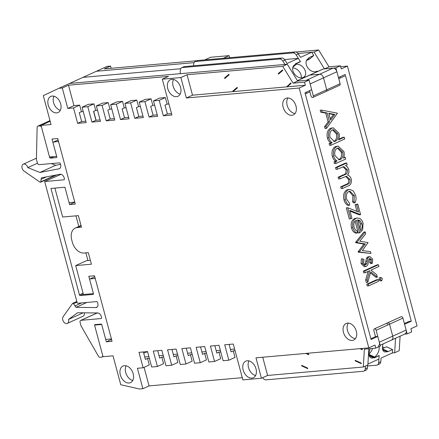<?xml version="1.0" encoding="UTF-8"?>
<svg xmlns="http://www.w3.org/2000/svg" width="439" height="439" viewBox="0 0 439 439"><rect width="100%" height="100%" fill="white"/><g stroke="black" fill="none" stroke-linecap="round" stroke-linejoin="round"><path stroke-width="0.66" d="M309.116 75.371L304.501 77.346L304.194 76.863A7.699 5.482 49.2 0 0 304.232 68.742A7.699 5.482 49.2 0 0 296.232 64.281L295.924 63.798L300.479 61.723L296.166 54.908A4.05 2.782 -114.4 0 0 292.978 52.91L295.123 51.934L197.868 60.511L195.723 61.487L292.978 52.91M317.556 71.535L317.276 71.102L316.475 71.464A7.699 5.482 -130.8 0 1 307.832 67.853A7.699 5.482 -130.8 0 1 307.509 59.144A7.699 5.482 -130.8 0 1 308.332 58.596L309.138 58.233L308.815 57.723L313.77 55.468L311.745 52.268L300.49 57.383L298.306 53.931L296.166 54.908M339.385 85.347A1.619 1.114 -114.4 0 0 339.643 85.281L326.248 91.367A1.619 1.114 -114.4 0 1 325.99 91.433A1.619 1.114 -114.4 0 0 326.248 91.367A1.619 1.114 -114.4 0 0 326.72 89.792L323.516 77.84A4.05 2.782 -114.4 0 0 319.63 74.235L309.846 75.102A2.025 1.394 -114.4 0 0 309.522 75.184A2.025 1.394 -114.4 0 0 309.292 75.332M308.76 75.53L309.056 75.278M195.723 61.487A4.05 2.782 -114.4 0 0 195.081 61.652A4.05 2.782 -114.4 0 0 193.725 64.067L193.643 65.79M197.171 60.703L104.383 68.89L110.546 66.086L107.116 66.388L96.399 71.261L194.076 62.645L96.399 71.261L83.004 77.346L180.681 68.731L83.004 77.346L69.603 83.437L287.298 64.237L282.743 66.305L187.036 74.745L180.873 77.549L186.35 97.979L299.195 88.025L368.82 347.864L255.975 357.818L261.446 378.248L242.877 379.889L233.274 344.033L224.702 344.791L228.834 360.21L223.122 360.715L218.99 345.295L210.418 346.053L214.55 361.473L208.838 361.977L204.706 346.558L196.134 347.309L200.266 362.729L194.548 363.234L190.422 347.814L181.85 348.571L185.982 363.991L180.264 364.496L176.132 349.076L167.566 349.828L171.698 365.253L165.98 365.753L161.848 350.333L153.282 351.09L157.414 366.51L151.696 367.015L147.564 351.595L138.993 352.352L143.125 367.772L137.412 368.277L142.889 388.707L139.459 389.009L120.769 384.74L113.021 355.826L103.022 356.709L94.555 325.096L101.694 324.465L106.342 341.811L112.055 341.312L94.495 275.769L88.782 276.274L93.43 293.625L83.432 294.503L75.684 265.59L91.4 264.207L88.299 252.639L84.014 253.018A12.155 8.352 -114.4 0 1 72.342 242.207L71.722 239.897A12.155 8.352 -114.4 0 1 75.267 228.077L81.017 225.465M367.531 365.983L376.651 365.177A4.05 2.782 -114.4 0 0 377.293 365.012A4.05 2.782 -114.4 0 0 378.643 362.724L380.789 361.747A4.05 2.782 65.6 0 1 379.439 364.035L377.293 365.012M379.126 346.64A7.699 4.368 -65.2 0 1 374.676 357.033L374.637 357.544L379.192 355.475L378.643 362.724M390.902 340.241A4.05 2.782 -114.4 0 0 391.55 340.077A4.05 2.782 -114.4 0 0 392.729 336.137A4.05 2.782 65.6 0 1 391.55 340.077L380.141 345.257M387.242 324.388A1.619 1.114 65.6 0 1 387.714 322.813A1.619 1.114 65.6 0 1 389.525 324.185L392.729 336.137L406.124 330.046A4.05 2.782 65.6 0 1 404.945 333.986L391.55 340.077M370.884 338.738L375.493 336.642L377.781 336.439L371.081 339.484L304.973 92.755L311.668 89.71L309.089 80.074L297.658 81.078L306.23 80.326L319.63 74.235L309.846 75.102A2.025 1.394 65.6 0 0 309.522 75.184L322.923 69.093A2.025 1.394 65.6 0 1 323.241 69.011L297.444 80.732M309.583 90.659L311.037 96.081A1.619 1.114 -114.4 0 0 312.595 97.524A1.619 1.114 -114.4 0 0 312.848 97.453L326.248 91.367A1.619 1.114 -114.4 0 0 326.72 89.792L323.516 77.84A4.05 2.782 65.6 0 0 319.63 74.235L333.025 68.149L323.241 69.011M333.025 68.149A4.05 2.782 65.6 0 1 336.916 71.755L310.121 83.926L313.325 95.878A1.619 1.114 -114.4 0 1 312.848 97.453M339.643 85.281A1.619 1.114 -114.4 0 0 340.115 83.701L336.916 71.755M311.745 52.268L297.988 53.481L314.094 52.06L318.648 49.991L295.886 52M96.075 120.253L93.688 111.341M313.77 55.468L309.468 59.183L306.466 60.544M306.85 59.88L308.332 58.596M382.473 348.879L387.659 351.277L387.615 351.82L392.576 349.57L392.318 352.972L381.063 358.087L380.789 361.747M402.925 318.099L389.525 324.185A1.619 1.114 65.6 0 0 387.714 322.813L401.109 316.722A1.619 1.114 65.6 0 1 402.925 318.099L406.124 330.046M387.659 351.277L386.852 351.644A7.699 4.368 114.8 0 1 384.268 351.727A7.699 4.368 114.8 0 1 383.121 343.902M382.66 349.702L386.852 351.644M392.576 349.57L386.523 346.766L382.435 348.621M382.429 346.848L384.372 347.743M369.073 354.964L374.637 357.544M369.012 354.41L374.676 357.033M372.585 348.434A7.699 4.368 -65.2 0 1 368.99 353.944M195.081 61.652L197.226 60.681A4.05 2.782 65.6 0 1 197.868 60.511M295.123 51.934A4.05 2.782 65.6 0 1 298.306 53.931M304.2 77.604L304.501 77.346M303.744 77.248L304.194 76.863M301.286 77.895A7.699 5.482 49.2 0 0 292.687 67.935M292.862 67.189L296.232 64.281M295.59 64.083L295.924 63.798M306.477 60.527L309.138 58.233M284.949 64.445L282.765 60.994A4.05 2.782 -114.4 0 0 279.583 58.996L281.728 58.025L184.468 66.602L182.328 67.573L279.583 58.996M304.156 77.621L303.881 77.187L303.08 77.555A7.699 5.482 -130.8 0 1 294.437 73.939A7.699 5.482 -130.8 0 1 294.114 65.23A7.699 5.482 -130.8 0 1 294.937 64.687L295.738 64.319L295.414 63.809L300.375 61.559L298.344 58.354L287.095 63.468L284.911 60.022L282.765 60.994M182.328 67.573A4.05 2.782 -114.4 0 0 181.686 67.743A4.05 2.782 -114.4 0 0 180.325 70.158L180.166 73.686L69.603 83.437L58.886 88.305L62.316 88.003L67.793 108.438L73.505 107.934L77.637 123.354L86.209 122.596L82.077 107.176L87.789 106.672L91.921 122.091L100.493 121.34L96.36 105.914L102.073 105.415L106.205 120.835L114.777 120.077L110.644 104.658L116.357 104.153L120.489 119.573L129.061 118.815L124.928 103.395L130.641 102.891L134.773 118.316L143.344 117.559L139.212 102.139L144.925 101.634L149.057 117.054L157.628 116.297L153.496 100.877L159.209 100.372L163.341 115.792L171.912 115.04L162.304 79.185L180.873 77.549M262.709 377.677L262.741 377.727A4.05 2.782 -114.4 0 0 265.996 379.845L363.256 371.268A4.05 2.782 -114.4 0 0 363.898 371.098A4.05 2.782 -114.4 0 0 365.248 368.809L367.388 367.838A4.05 2.782 65.6 0 1 366.038 370.126L363.898 371.098M365.457 366.038L365.248 368.809M378.149 346.162A4.05 2.782 -114.4 0 0 379.329 342.222L392.729 336.137L389.525 324.185L376.13 330.271L379.329 342.222M375.493 336.642L373.841 330.474A1.619 1.114 65.6 0 1 374.313 328.899A1.619 1.114 65.6 0 1 376.13 330.271M298.344 58.354L284.593 59.567M143.729 353.181L145.561 352.347A12.155 8.352 65.6 0 1 147.63 351.837M300.375 61.559L299.837 62.02M282.831 70.366L282.529 69.883L278.222 73.598L278.529 74.081L282.831 70.366M287.166 86.829L291.101 83.432L290.794 82.949L286.623 86.878M293.45 65.965L294.937 64.687M360.88 348.566L362.323 349.23L362.285 349.746L359.92 348.648M361.275 363.119L361.237 363.635L355.184 360.831L355.222 360.32L361.275 363.119M370.313 348.632A7.699 4.368 114.8 0 0 370.873 357.818A7.699 4.368 114.8 0 0 373.457 357.73L374.258 357.368L374.22 357.911L379.175 355.656L378.923 359.058L367.926 364.057M367.597 365.061L367.388 367.838M369.265 355.793L373.457 357.73M369.034 352.934L369.731 353.258M301.631 365.846L307.684 368.645L307.723 368.134L301.67 365.33L301.631 365.846M305.84 353.422L308.727 354.756L308.765 354.246L306.801 353.335M181.686 67.743L183.826 66.766A4.05 2.782 65.6 0 1 184.468 66.602M281.728 58.025A4.05 2.782 65.6 0 1 284.911 60.022M224.516 78.049L228.823 74.334L229.125 74.817L224.823 78.532L224.516 78.049M233.093 91.597L237.395 87.882L237.087 87.399L232.785 91.114L233.093 91.597M293.082 66.613L295.738 64.319M340.263 78.043L339.951 76.858M404.374 323.521L408.989 321.425L411.277 321.222L345.164 74.493L338.464 77.533L335.884 67.897L340.439 65.828L341.262 68.912L347.425 66.108L340.675 66.706M411.277 321.222L404.577 324.267L407.156 333.903L411.716 331.835L410.888 328.751L417.05 325.947L347.425 66.108M223.297 58.272L229.103 55.632L210.539 57.268L204.728 59.907M392.318 352.972L394.666 352.764L399.221 350.695L400.088 336.197M395.534 338.266L394.666 352.764M407.156 333.903L404.643 334.123M314.094 52.06L324.454 68.907L335.884 67.897M111.138 68.292L110.546 66.086M229.663 57.707L229.103 55.632M340.439 65.828L329.009 66.832L318.648 49.991M324.454 68.907L329.009 66.832M48.219 105.031A8.835 6.069 -114.4 0 0 58.102 112.527A8.835 6.069 -114.4 0 0 60.681 103.933A8.835 6.069 -114.4 0 0 50.792 96.437A8.835 6.069 -114.4 0 0 48.219 105.031M53.931 96.229A8.835 6.069 -114.4 0 0 53.574 102.6A8.835 6.069 -114.4 0 0 60.324 110.304M120.33 374.911A9.115 6.261 -114.4 0 0 130.526 382.643A9.115 6.261 -114.4 0 0 133.187 373.776A9.115 6.261 -114.4 0 0 122.986 366.049A9.115 6.261 -114.4 0 0 120.33 374.911M126.108 365.802A9.115 6.261 -114.4 0 0 125.691 372.475A9.115 6.261 -114.4 0 0 132.765 380.454M167.747 88.574A9.115 6.261 -114.4 0 0 177.943 96.3A9.115 6.261 -114.4 0 0 180.599 87.438A9.115 6.261 -114.4 0 0 170.403 79.706A9.115 6.261 -114.4 0 0 167.747 88.574M173.526 79.464A9.115 6.261 -114.4 0 0 173.103 86.137A9.115 6.261 -114.4 0 0 180.182 94.111M243.151 370A9.115 6.261 -114.4 0 0 253.352 377.727A9.115 6.261 -114.4 0 0 256.008 368.864A9.115 6.261 -114.4 0 0 245.813 361.132A9.115 6.261 -114.4 0 0 243.151 370M248.935 360.891A9.115 6.261 -114.4 0 0 248.512 367.564A9.115 6.261 -114.4 0 0 255.591 375.537M283.133 107.204A9.115 6.261 -114.4 0 0 293.329 114.93A9.115 6.261 -114.4 0 0 295.99 106.068A9.115 6.261 -114.4 0 0 285.789 98.336A9.115 6.261 -114.4 0 0 283.133 107.204M288.039 97.957A9.115 6.261 -114.4 0 0 287.15 105.376A9.115 6.261 -114.4 0 0 295.096 113.487M343.457 332.345A9.115 6.261 -114.4 0 0 353.658 340.077A9.115 6.261 -114.4 0 0 356.314 331.209A9.115 6.261 -114.4 0 0 346.119 323.477A9.115 6.261 -114.4 0 0 343.457 332.345M348.368 323.099A9.115 6.261 -114.4 0 0 347.479 330.518A9.115 6.261 -114.4 0 0 355.425 338.628M82.077 107.176L88.239 104.378L93.951 103.873L87.789 106.672M96.36 105.914L102.523 103.116L108.235 102.611L102.073 105.415M110.644 104.658L116.807 101.859L122.519 101.354L116.357 104.153M124.928 103.395L131.091 100.597L136.803 100.092L130.641 102.891M139.212 102.139L145.375 99.335L151.087 98.835L144.925 101.634M153.496 100.877L159.659 98.078L165.371 97.573L159.209 100.372M157.683 350.701L159.675 358.131L161.821 357.159L163.577 363.711L157.414 366.51M171.967 349.444L173.959 356.869L176.105 355.897L177.861 362.449L171.698 365.253M186.251 348.182L188.243 355.612L190.389 354.635L192.145 361.193L185.982 363.991M200.535 346.92L202.527 354.35L204.673 353.379L206.429 359.931L200.266 362.729M214.819 345.663L216.811 353.093L218.957 352.116L220.713 358.668L214.55 361.473M229.103 344.401L231.095 351.831L233.241 350.86L234.997 357.412L228.834 360.21M81.105 225.794L77.193 227.572L81.478 227.193L78.383 215.631L62.667 217.014L54.919 188.101L64.923 187.223L69.571 204.569L75.283 204.064L57.723 138.526L52.011 139.031L56.658 156.377L49.514 157.008L41.046 125.395L51.045 124.517L43.296 95.603L58.886 88.305M162.304 79.185L168.466 76.386L68.479 85.204L73.955 105.634L79.668 105.13L81.424 111.687L79.278 112.658L81.654 121.526L85.819 121.159M93.951 103.873L95.707 110.425L93.562 111.402L95.938 120.27L100.103 119.902M108.235 102.611L109.991 109.168L107.846 110.14L110.222 119.007L114.392 118.64M122.519 101.354L124.275 107.906L122.13 108.883L124.506 117.745L128.676 117.378M136.803 100.092L138.559 106.644L136.419 107.621L138.79 116.489L142.96 116.121M151.087 98.835L152.843 105.387L150.703 106.359L153.079 115.227L157.244 114.859M168.944 103.966L167.127 104.125L164.987 105.102L167.363 113.97L171.528 113.602M143.399 351.963L145.391 359.393L147.537 358.416L149.293 364.968L143.125 367.772M81.424 111.687L83.24 111.528M152.843 105.387L154.66 105.228M138.559 106.644L140.376 106.485M124.275 107.906L126.092 107.747M109.991 109.168L111.808 109.004M95.707 110.425L97.524 110.266M149.353 358.257L147.537 358.416M163.637 356.995L161.821 357.159M177.921 355.738L176.105 355.897M192.205 354.476L190.389 354.635M206.489 353.219L204.673 353.379M220.773 351.957L218.957 352.116M235.057 350.695L233.241 350.86M234.618 349.065L230.453 349.433M220.334 350.327L216.169 350.695M206.05 351.59L201.885 351.957M191.766 352.846L187.601 353.214M177.482 354.108L173.317 354.476M163.198 355.365L159.033 355.733M148.914 356.627L144.749 356.995M90.368 260.371L86.401 260.722L75.684 265.59M309.089 80.074L304.534 82.142L305.357 85.226L299.195 88.025M377.781 336.439L380.366 346.08L375.806 348.149L374.983 345.065L368.82 347.864M368.837 348.764L367.871 364.941L363.316 367.009L267.609 375.449L261.446 378.248M144.074 367.339L149.051 385.908L242.29 377.683M149.051 385.908L142.889 388.707M68.479 85.204L62.316 88.003M282.743 66.305L293.104 83.152L297.658 81.078L287.298 64.237M306.455 92.08L306.773 93.26M77.193 227.572A12.155 8.352 -114.4 0 0 75.267 228.077M262.725 357.22L267.609 375.449M375.806 348.149L364.381 349.159L363.316 367.009M187.036 74.745L192.512 95.181L305.357 85.226M192.512 95.181L186.35 97.979M293.104 83.152L304.534 82.142M79.668 105.13L73.505 107.934M73.955 105.634L67.793 108.438M165.371 97.573L167.127 104.125M50.167 121.252L41.046 125.395M111.555 339.446L106.342 341.811M74.784 202.198L69.571 204.569M167.363 113.97L163.341 115.792M153.079 115.227L149.057 117.054M138.79 116.489L134.773 118.316M124.506 117.745L120.489 119.573M110.222 119.007L106.205 120.835M95.938 120.27L91.921 122.091M81.654 121.526L77.637 123.354M111.38 338.787L110.985 338.968A0.812 0.554 -114.4 0 1 110.853 339.001L106.282 339.402A0.812 0.554 65.6 0 1 105.508 338.683L101.788 324.811A0.812 0.554 -114.4 0 0 101.014 324.086L95.016 324.619A0.812 0.554 -114.4 0 0 94.648 325.436L102.6 355.113A2.025 1.394 65.6 0 1 102.013 357.083A2.025 1.394 65.6 0 1 101.689 357.165L100.092 357.308A2.025 1.394 65.6 0 1 98.435 356.199L81.017 325.853L80.09 322.38A2.025 1.394 65.6 0 1 80.683 320.415A2.025 1.394 65.6 0 1 81.001 320.327L100.992 318.566A1.213 0.834 -114.4 0 0 101.184 318.516A1.213 0.834 -114.4 0 0 101.541 317.337L101.332 316.563A4.05 2.782 -114.4 0 0 97.656 312.952L77.511 312.749L68.489 319.46A4.05 2.782 65.6 0 1 67.31 323.4A4.05 2.782 65.6 0 1 66.668 323.565A4.05 2.782 65.6 0 1 63.227 321.123A4.05 2.782 65.6 0 1 63.139 316.717L72.512 303.497A0.796 0.549 65.6 0 1 73.45 303.689L76.062 307.355L95.998 307.569A4.05 2.782 -114.4 0 0 96.64 307.399A4.05 2.782 -114.4 0 0 97.826 303.459L97.617 302.69A1.213 0.834 -114.4 0 0 96.448 301.609L77.884 303.245A0.812 0.554 65.6 0 1 77.11 302.526L44.685 181.516L63.82 179.825A1.213 0.834 -114.4 0 0 64.012 179.776A1.213 0.834 -114.4 0 0 64.368 178.596L64.16 177.828A4.05 2.782 -114.4 0 0 60.269 174.223L41.365 177.861L40.789 181.812A0.796 0.549 65.6 0 1 39.998 182.152L24.134 171.155A4.05 2.782 65.6 0 1 21.95 167.391A4.05 2.782 65.6 0 1 23.272 164.186A4.05 2.782 65.6 0 1 27.805 167.621L39.922 172.467L59.029 168.801A4.05 2.782 -114.4 0 0 59.468 168.658A4.05 2.782 -114.4 0 0 60.648 164.724L60.439 163.95A1.213 0.834 -114.4 0 0 59.276 162.869L39.285 164.636A2.025 1.394 65.6 0 1 37.337 162.831L36.41 159.362L37.134 127.414A2.025 1.394 65.6 0 1 37.814 126.158A2.025 1.394 65.6 0 1 38.133 126.075L39.73 125.933A2.025 1.394 65.6 0 1 41.678 127.738L49.629 157.409A0.812 0.554 -114.4 0 0 50.403 158.128L56.401 157.601A0.812 0.554 -114.4 0 0 56.768 156.778L53.048 142.905A0.812 0.554 65.6 0 1 53.415 142.088L58.502 141.446M80.683 320.415L96.459 313.243A2.025 1.394 65.6 0 1 96.783 313.161L98.232 313.029M84.387 312.82A4.05 2.782 65.6 0 1 83.092 316.228L67.31 323.4M44.685 181.516L61.059 174.294M56.472 174.947A0.796 0.549 65.6 0 1 56.181 175.123M51.379 163.566L55.698 165.3L60.555 164.367M75.969 215.845L78.811 226.464M85.885 252.853L87.959 260.585M74.723 201.973L74.323 202.154A0.812 0.554 -114.4 0 1 74.196 202.187L69.625 202.593A0.812 0.554 65.6 0 1 68.846 201.869L65.131 187.996A0.812 0.554 -114.4 0 0 64.352 187.277L50.929 188.457L79.432 294.827A0.812 0.554 -114.4 0 0 80.211 295.546L93.063 294.415A0.812 0.554 -114.4 0 0 93.425 293.592L89.71 279.72A0.812 0.554 65.6 0 1 90.072 278.897L94.643 278.496A0.812 0.554 -114.4 0 1 95.417 279.215L111.221 338.178A0.812 0.554 -114.4 0 1 110.985 338.968M74.323 202.154A0.812 0.554 -114.4 0 0 74.559 201.364L58.76 142.401A0.812 0.554 -114.4 0 0 57.981 141.682M83.136 312.804L68.489 319.46M81.616 302.915L74.893 305.972M86.834 302.46L76.062 307.355M97.337 306.872L95.784 307.574M97.189 307.026L95.998 307.569M46.496 176.873L40.975 179.381M37.474 163.226L27.805 167.621M55.698 165.3L39.922 172.467M366.784 284.225L376.58 279.775L378.006 279.648L378.467 281.377L368.678 285.827L367.251 285.954L366.784 284.225L368.217 284.099L378.006 279.648M379.466 277.629L381.151 277.437L379.466 277.629L378.868 279.698L380.081 280.911L381.754 280.719L380.295 279.572L378.868 279.698M377.342 277.179L370.714 271.851L367.75 282.37L367.086 279.884L369.682 270.682L365.171 272.729L363.739 272.855L363.278 271.126L377.019 264.882L378.445 264.755L378.912 266.484L370.966 270.095L376.678 274.693L377.342 277.179L375.916 277.305L370.423 272.888M367.75 282.37L366.324 282.496L365.66 280.011L368.085 271.406M372.283 263.4L371.125 262.61L371.504 259.707L369.698 258.472L368.936 259.356L367.772 264.991L366.433 266.33L365.676 266.539L362.499 263.493L362.746 258.862L363.964 259.597L363.679 262.857C364.134 264.283 364.88 264.876 365.923 264.624L366.73 263.729L367.849 258.099L369.188 256.766L369.923 256.563L372.711 259.158L372.283 263.4L370.856 263.526L369.698 262.731L370.077 259.833L369.342 258.73M365.676 266.539L364.249 266.665L361.072 263.614L361.319 258.988L362.746 258.862M364.491 264.75L365.297 263.855L366.422 258.225L367.756 256.892L369.923 256.563M355.568 242.361L363.799 232.077L365.226 231.951L365.725 233.811L359.804 241.209L368.08 242.608L362.323 250.598L370.5 251.635L370.988 253.451L358.191 252.14L358.092 251.783L363.931 244.079L355.656 242.685L355.568 242.361L357 242.235L365.226 231.951M357.368 233.027L355.941 233.153C353.779 232.56 352.297 230.804 351.496 227.874C350.574 223.363 351.623 220.241 354.635 218.501L357.428 218.007L359.771 218.512C361.368 219.368 362.471 220.927 363.069 223.188L362.663 229.734L359.678 232.813L356.298 220.208C354.158 221.481 353.417 223.736 354.07 226.985C354.701 229.251 355.853 230.667 357.522 231.238L357.368 233.027C355.206 232.44 353.724 230.678 352.923 227.748C352.007 223.237 353.055 220.115 356.067 218.375L357.428 218.007M359.678 232.813L358.246 232.939L355.085 221.13M331.001 145.216L329.574 145.336L329.107 143.608L330.803 142.84C329.157 141.907 328.021 140.271 327.395 137.934C326.484 133.324 327.527 130.103 330.523 128.276L333.245 127.798L338.974 133.258C339.588 135.662 339.413 137.873 338.436 139.893L344.28 137.237L344.741 138.971L331.001 145.216L330.54 143.482L332.23 142.713C330.589 141.781 329.453 140.145 328.822 137.808C327.911 133.198 328.954 129.982 331.95 128.15L333.245 127.798M338.716 139.245L342.848 137.363L344.28 137.237M344.736 76.013L338.782 78.718M309.901 91.839L305.286 93.935M326.501 128.407L325.069 128.534L324.564 126.651L328.098 121.855L325.754 113.114L320.679 112.137L320.168 110.249L321.6 110.123L337.448 113.174L326.501 128.407L325.996 126.525L329.524 121.729L327.181 112.988L322.105 112.011L321.6 110.123M335.901 163.5L334.474 163.626L334.008 161.898L335.703 161.129C334.057 160.191 332.921 158.556 332.296 156.224C331.385 151.614 332.427 148.393 335.423 146.56L338.145 146.083L343.874 151.543C344.522 153.93 344.368 156.125 343.419 158.144L345.23 157.321L345.691 159.05L335.901 163.5L335.44 161.772L337.13 161.003C335.489 160.065 334.353 158.43 333.722 156.097C332.811 151.488 333.854 148.267 336.85 146.434L338.145 146.083M343.699 157.497L345.23 157.321M342.59 188.463L342.124 186.729L347.436 184.32C349.526 183.809 350.377 182.174 349.993 179.408L346.47 176.248L340.005 178.821L339.545 177.093L344.522 174.832C346.761 174.354 347.721 172.664 347.403 169.761L343.825 166.611L337.426 169.185L335.994 169.311L335.533 167.583L345.323 163.132L346.75 163.006L347.216 164.735L345.515 165.508L347.414 166.836L348.687 169.514C349.23 171.825 348.846 173.679 347.523 175.073C349.29 175.507 350.536 176.868 351.271 179.167C351.782 182.909 350.651 185.203 347.891 186.048L342.59 188.463L341.163 188.583L340.697 186.855L346.003 184.446C348.094 183.936 348.95 182.3 348.561 179.535L345.68 176.396M340.005 178.821L338.579 178.947L338.118 177.219L343.095 174.958C345.334 174.481 346.294 172.79 345.976 169.888L343.051 166.754M355.025 202.769L354.01 201.605L354.355 195.695L349.861 191.152L348.901 191.415C346.558 192.957 345.8 195.558 346.629 199.218L349.718 203.559L349.444 205.304C347.474 204.376 346.135 202.522 345.422 199.74C344.352 195.037 345.323 191.7 348.33 189.73L349.625 189.385L353.274 190.905L355.59 195.278C356.342 198.027 356.155 200.524 355.025 202.769L353.598 202.895L352.583 201.731L352.929 195.821L349.159 191.311M349.444 205.304L348.017 205.43C346.047 204.503 344.703 202.648 343.989 199.866C342.919 195.163 343.891 191.827 346.903 189.857L349.625 189.385M356.902 211.378L355.113 204.7L357.741 204.031L360.589 214.655L359.162 214.781L350.015 211.143M360.589 214.655L349.806 210.363L351.935 218.309L349.307 218.984L346.327 207.861L347.754 207.735L358.537 212.032L356.539 204.574L355.113 204.7M334.864 114.469L328.811 113.3L330.655 120.193L334.864 114.469L333.437 114.595L328.921 113.723M322.105 112.011L320.679 112.137M327.181 112.988L325.754 113.114M329.524 121.729L328.098 121.855M325.996 126.525L324.564 126.651M330.298 118.859L333.437 114.595M337.778 133.824L333.311 129.637L332.4 129.884C330.133 131.332 329.349 133.813 330.046 137.325L334.37 141.556L335.412 141.27C337.734 139.865 338.518 137.385 337.778 133.824L336.351 133.95L332.641 129.79M331.95 128.15L330.523 128.276M328.822 137.808L327.395 137.934M332.23 142.713L330.803 142.84M330.54 143.482L329.107 143.608M335.412 141.27L333.986 141.396C336.301 139.992 337.092 137.511 336.351 133.95M333.645 141.523L333.986 141.396M342.678 152.113L338.211 147.927L337.3 148.173C335.034 149.622 334.249 152.097 334.946 155.609L339.27 159.84L340.313 159.555C342.634 158.15 343.419 155.669 342.678 152.113L341.251 152.24L337.542 148.075M336.85 146.434L335.423 146.56M333.722 156.097L332.296 156.224M337.13 161.003L335.703 161.129M335.44 161.772L334.008 161.898M340.313 159.555L338.886 159.681C341.202 158.276 341.992 155.796 341.251 152.24M338.546 159.812L338.886 159.681M337.426 169.185L336.96 167.457L335.533 167.583M336.96 167.457L346.75 163.006M347.403 169.761L345.976 169.888M339.545 177.093L338.118 177.219M349.993 179.408L348.561 179.535M342.124 186.729L340.697 186.855M348.33 189.73L346.903 189.857M345.422 199.74L343.989 199.866M354.355 195.695L352.929 195.821M354.01 201.605L352.583 201.731M356.539 204.574L357.741 204.031M350.734 218.858L347.754 207.735M357.549 219.846L360.414 230.535C362.082 228.917 362.57 226.683 361.89 223.824L360.002 220.608L357.549 219.846M356.067 218.375L354.635 218.501M352.923 227.748L351.496 227.874M360.084 229.301L360.463 223.95L358.575 220.735L357.642 220.197M361.89 223.824L360.463 223.95M360.002 220.608L358.575 220.735M370.988 253.451L359.618 252.013L359.525 251.657L365.358 243.952L357.083 242.558L355.656 242.685M357.083 242.558L357 242.235M365.358 243.952L363.931 244.079M359.525 251.657L358.092 251.783M359.618 252.013L358.191 252.14M369.188 256.766L367.756 256.892M367.849 258.099L366.422 258.225M367.163 261.134L365.736 261.26M366.73 263.729L365.297 263.855M365.544 264.728L365.177 264.69M362.499 263.493L361.072 263.614M371.504 259.707L370.077 259.833M370.044 258.384L369.698 258.472M371.125 262.61L369.698 262.731M365.171 272.729L364.705 271L363.278 271.126M364.705 271L378.445 264.755M367.086 279.884L365.66 280.011M380.295 279.572L380.893 277.503L382.358 278.633L381.754 280.719M368.678 285.827L368.217 284.099M340.115 83.701L313.325 95.878M76.99 302.076L73.45 303.689M64.176 179.666L63.82 179.825M55.473 175.139L40.789 181.812M59.858 168.422L59.029 168.801M50.013 120.676L38.133 126.075M50.156 121.197L39.73 125.933M50.748 156.899L49.629 157.409M53.679 156.641L50.403 158.128M58.102 139.953L53.415 142.088M83.075 293.17L79.432 294.827M83.333 294.13L80.211 295.546M94.764 276.768L90.072 278.897M94.643 278.496L95.164 278.255M96.783 313.161L81.001 320.327M101.349 318.401L100.992 318.566M344.522 174.832L343.095 174.958M347.436 184.32L346.003 184.446M387.714 322.813L374.313 328.899M309.522 75.184L297.417 80.683M76.82 301.456L72.698 303.327M56.307 175.09L40.525 182.256M36.437 158.205L23.272 164.186M50.002 120.621L37.814 126.158M58.096 139.931L53.284 142.121M94.758 276.746L89.946 278.93M103 356.633L102.013 357.083"/></g></svg>
